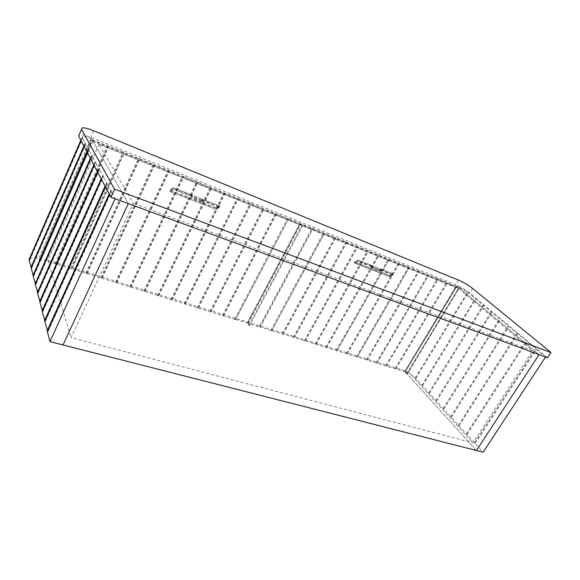 <?xml version="1.0" encoding="UTF-8"?>
<svg xmlns="http://www.w3.org/2000/svg" width="580" height="580" viewBox="0 0 580 580"><rect width="100%" height="100%" fill="white"/><g stroke="black" fill="none" stroke-linecap="round" stroke-linejoin="round"><path stroke-width="0.43" stroke-dasharray="2.9 2.17" d="M415.265 377.964L467.552 292.102L457.054 285.976L405.289 371.845C409.074 373.201 412.402 375.238 415.265 377.964L483.14 452.212M475.201 443.526L536.391 349.392L545.562 357.019M467.001 434.558L526.945 341.526L536.391 349.392M474.549 442.808L535.644 348.761M459.048 425.851L517.788 333.906L526.945 341.526M466.371 433.862L526.22 340.924M451.32 417.397L508.892 326.504L517.788 333.906M458.432 425.184L517.077 333.312M443.809 409.183L500.264 319.326L508.892 326.504M450.725 416.745L508.211 325.931M436.508 401.2L491.891 312.352L500.264 319.326M443.229 408.552L499.605 318.768M429.41 393.436L483.749 305.58L491.891 312.352M435.95 400.584L491.238 311.815M422.508 385.874L475.839 298.99L483.749 305.58M428.866 392.834L483.118 305.051M457.076 286.012L539.03 354.619L459.338 287.897L92.445 140.244L39.556 261.036L40.419 261.305L92.945 141.426L91.981 139.715L39.781 259.021L91.981 139.715M405.253 371.882L476.463 450.508L407.225 374.064L459.338 287.897M467.552 292.102L475.839 298.99M421.972 385.294L475.23 298.482M415.787 378.522L468.147 292.588M415.135 378.124L467.465 292.189M421.849 385.468L475.15 298.584M428.743 393.015L483.046 305.16M435.834 400.773L491.173 311.931M443.12 408.755L499.539 318.891M450.616 416.962L508.16 326.069M458.338 425.408L517.034 333.457M466.276 434.101L526.183 341.076M474.462 443.062L535.615 348.928M84.114 146.479L85.405 143.506L88.377 149.038L87.058 152.054M87.312 152.54L88.631 149.517L91.72 155.266L90.371 158.333M90.632 158.84L91.988 155.766L95.2 161.748L93.822 164.872M94.098 165.401L95.482 162.269L98.825 168.504L97.411 171.687M97.701 172.231L99.115 169.048L102.609 175.544L101.159 178.785M101.456 179.358L102.906 176.11L106.553 182.896L105.067 186.194M105.379 186.789L106.865 183.483L110.671 190.566L109.149 193.93M81.04 140.643L82.302 137.728L85.158 143.042L83.868 146.008M109.475 194.554L110.997 191.182L115.065 198.751M29.631 258.288L29.776 258.187C31.516 257.259 34.503 257.411 38.73 258.629L91.481 138.54L128.296 203.616L92.445 140.244M91.481 138.54L91.27 138.417C87.022 136.757 84.129 136.075 82.592 136.38L80.816 140.229M82.302 137.728L82.897 137.786L82.092 137.293M85.405 143.506L86.007 143.565L85.158 143.042M88.631 149.517L89.24 149.567L88.377 149.038M91.988 155.766L92.604 155.81L91.72 155.266M95.482 162.269L96.099 162.306L95.2 161.748M99.115 169.048L99.746 169.07L98.825 168.504M102.906 176.11L103.544 176.131L102.609 175.544M106.865 183.483L107.51 183.49L106.553 182.896M110.997 191.182L111.657 191.175L110.671 190.566M38.918 258.76L39.556 261.036M47.379 331.615L48.082 331.419L47.611 331.1M44.769 321.414L45.465 321.24L44.993 320.921M42.267 311.627L42.949 311.467L42.478 311.148M39.86 302.224L40.535 302.079L40.063 301.76M37.548 293.19L38.215 293.052L37.743 292.74M35.329 284.497L35.982 284.374L35.518 284.07M33.191 276.131L33.836 276.022L33.372 275.717M31.131 268.069L31.762 267.974L31.305 267.67M29.145 260.297L29.768 260.217L29.312 259.912M29.768 260.217L82.897 137.786M48.082 331.419L111.657 191.175M45.465 321.24L107.51 183.49M42.949 311.467L103.544 176.131M40.535 302.079L99.746 169.07M38.215 293.052L96.099 162.306M35.982 284.374L92.604 155.81M33.836 276.022L89.24 149.567M31.762 267.974L86.007 143.565M547.578 357.758L469.757 293.11C465.522 289.797 460.788 287.006 455.554 284.736L90.828 137.402C85.129 135.14 81.236 134.219 79.17 134.618L82.077 127.89M247.964 323.27L300.737 223.757L247.964 323.314L259.216 326.728L311.938 228.252L300.81 223.771L302.579 225.649L458.497 288.296L406.739 373.911L407.225 374.064M302.579 225.649L249.487 325.568L248.849 325.373L247.334 323.118L300.114 223.532L288.579 218.849L235.451 319.623L288.579 218.849M92.945 141.426L301.941 225.395L248.849 325.373M99.021 144.26L47.886 260.231L408.269 371.831L458.584 288.623L99.021 144.26L133.335 203.442L71.122 337.661L472.968 442.815L532.665 350.827L133.335 203.442M458.584 288.623L532.665 350.827M40.419 261.305L39.781 259.021M235.451 319.623L39.926 258.999M299.925 223.416L247.16 323.002L235.777 319.486M247.964 323.314L249.487 325.568M259.216 326.728L260.21 327.033L312.924 228.65L324.445 233.29L271.781 330.607L324.205 233.334M271.498 330.745L260.21 327.033M458.497 288.296L456.068 286.302L404.601 371.635L271.781 330.607M404.601 371.635L456.242 286.397M406.739 373.911L404.767 371.729M47.886 260.231L71.122 337.661M408.269 371.831L472.968 442.815M270.802 330.31L323.473 232.899M282.185 333.819L334.79 237.459L324.445 233.29M283.142 334.116L335.748 237.844L346.84 242.31L294.299 337.567M293.357 337.27L345.897 241.932M304.333 340.663L356.809 246.326L346.84 242.31M305.261 340.953L357.729 246.696L368.416 251.002L316.035 344.274M315.121 343.998L367.517 250.632M325.721 347.268L378.029 254.867L368.416 251.002M326.613 347.543L378.914 255.229L389.224 259.376L337.016 350.755M336.139 350.487L388.353 259.028M346.376 353.648L398.496 263.117L389.224 259.376M347.239 353.916L399.352 263.458L409.306 267.467L357.287 357.019M356.439 356.758L408.465 267.126M366.335 359.81L418.26 271.07L409.306 267.467M367.169 360.071L419.086 271.404L428.692 275.275L376.891 363.073M376.065 362.819L427.88 274.949M385.635 365.777L437.342 278.755L428.692 275.275M386.447 366.024L438.139 279.074L456.068 286.302M395.052 368.684L446.636 282.504M395.843 368.923L447.426 282.815M437.342 278.755L438.139 279.074M418.26 271.07L419.086 271.404M398.496 263.117L399.352 263.458M378.029 254.867L378.914 255.229M356.809 246.326L357.729 246.696M334.79 237.459L335.748 237.844M311.938 228.252L312.924 228.65M395.698 369.083L447.318 282.902M386.287 366.183L438.023 279.161M376.724 363.225L428.569 275.355M366.995 360.224L418.949 271.483M357.106 357.171L409.161 267.539M347.043 354.068L399.2 263.53M336.806 350.907L389.064 259.449M326.395 347.695L378.74 255.294M315.803 344.426L368.227 251.06M305.022 341.098L357.526 246.754M294.046 337.705L346.623 242.36M282.873 334.261L335.515 237.894M259.912 327.171L312.671 228.694M56.318 264.067L108.656 146.392L124.323 152.7L71.869 268.866M70.557 268.46L123.003 152.17M85.804 273.173L138.352 158.347L124.323 152.7M87.087 273.571L139.649 158.869L154.643 164.909L102 278.175M100.739 277.784L153.374 164.401M115.369 282.3L168.077 170.324L154.643 164.909M116.602 282.685L169.316 170.817L183.686 176.603L130.913 287.1M129.71 286.73L182.475 176.117M143.753 291.066L196.562 181.794L183.686 176.603M144.942 291.435L197.751 182.272L211.533 187.819L158.688 295.677M157.528 295.321L210.366 187.355M171.028 299.49L223.887 192.799L211.533 187.819M172.166 299.845L225.025 193.256L238.249 198.577L185.382 303.927M184.266 303.579L237.133 198.128M197.243 307.589L250.118 203.355L238.249 198.577M198.338 307.929L251.213 203.798L263.914 208.916L211.055 311.851M209.982 311.525L262.841 208.481M222.481 315.382L275.319 213.505L263.914 208.916M223.532 315.708L276.37 213.933L288.296 218.877M234.74 319.167L287.549 218.435M54.984 263.654L107.307 145.848L92.126 139.729M301.941 225.395L300.114 223.532M275.319 213.505L276.37 213.933M250.118 203.355L251.213 203.798M223.887 192.799L225.025 193.256M196.562 181.794L197.751 182.272M168.077 170.324L169.316 170.817M138.352 158.347L139.649 158.869M107.307 145.848L108.656 146.392M223.191 315.839L276.065 213.955M210.7 311.982L263.595 208.938M197.969 308.052L250.879 203.812M184.984 304.043L237.901 198.592M171.752 299.962L224.656 193.263M158.26 295.793L211.142 187.819M144.493 291.544L197.345 182.265M130.449 287.209L183.258 176.596M116.116 282.786L168.867 170.803M101.493 278.269L154.171 164.879M86.558 273.666L139.156 158.833M71.311 268.961L123.808 152.656M55.745 264.154L108.119 146.341M381.096 269.801L379.798 268.576L381.176 270.135L373.034 266.952L371.932 265.908L371.715 266.793L358.164 261.507L354.619 263.139L389.426 276.602L354.75 263.153L354.685 261.819L358.092 260.166L358.164 261.507L357.983 260.348L354.568 262L389.455 275.297L389.238 276.421L393.124 274.884L392.935 273.76L389.455 275.297L389.659 275.645L393.138 274.101L392.907 275.065L393.102 274.717L380.052 269.613L379.313 270.026L380.393 271.048L372.686 268.047L371.62 267.025L379.313 270.026M371.932 265.908L372.113 265.567L373.397 266.793L372.113 265.567L358.353 260.181L372.005 265.669M380.067 269.091L380.052 269.613M371.62 267.025L372.686 268.047L371.62 267.025M381.176 270.135L380.748 270.882L379.806 269.99M373.034 266.952L372.607 267.706M371.918 266.438L358.368 261.145L354.619 263.139L389.289 276.58L389.659 275.645L354.605 262.182L354.808 261.827L358.223 260.166L393.066 273.774L372.113 265.567M354.576 262.979L354.51 262.117L354.576 262.979M379.849 269.968L392.907 275.065L389.426 276.602L393.189 274.768L393.066 273.774L380.009 268.801M202.848 200.129L201.927 198.947L202.993 200.542L192.132 196.294L191.364 195.286L191.088 196.301L172.971 189.225L169.976 191.552L216.238 209.445L170.078 191.545L170.056 190.073L172.949 187.746L172.971 189.225L172.833 187.92L169.94 190.247L216.405 208.002L216.101 209.279L219.61 207.125L219.457 205.856L216.405 208.002L216.652 208.401L219.704 206.255L219.291 207.306L219.494 206.893L202.137 200.114L201.362 200.622L202.123 201.608L191.85 197.606L191.11 196.62L201.362 200.622M191.364 195.286L191.675 194.938L192.567 196.112L191.675 194.938L173.282 187.731L191.494 195.025M202.21 199.527L202.137 200.114M191.11 196.62L191.85 197.606L191.11 196.62M202.993 200.542L202.558 201.427L201.891 200.557M192.132 196.294L191.697 197.193M202.123 201.608L202.558 201.427M191.291 195.881L173.174 188.797L169.817 191.132L169.976 191.552L216.13 209.445L216.652 208.401L170.078 190.494L170.281 190.066L173.181 187.739L219.566 205.856L191.675 194.938M169.954 191.378L169.911 190.363L169.954 191.378M201.934 200.528L219.291 207.306L216.238 209.445L219.61 207.176L219.566 205.856L202.159 199.201M405.289 371.845L457.098 285.991M91.27 138.417L38.73 258.629M472.613 288.434L469.757 293.11M458.374 280.06L455.554 284.736M93.721 130.79L90.828 137.402M248.044 323.277L300.81 223.771M405.239 371.838L457.054 285.976M82.592 136.38L29.776 258.187M39.788 258.992L91.988 139.7"/><path stroke-width="0.87" d="M545.562 357.019L483.14 452.212L476.463 450.508L539.03 354.619L545.562 357.019M33.372 275.717L31.131 268.069L84.114 146.479M33.024 275.486L87.058 152.054M35.518 284.07L33.191 276.131L87.312 152.54M35.155 283.83L90.371 158.333M37.743 292.74L35.329 284.497L90.632 158.84M37.374 292.494L93.822 164.872M40.063 301.76L37.548 293.19L94.098 165.401M39.679 301.498L97.411 171.687M42.478 311.148L39.86 302.224L97.701 172.231M42.072 310.873L101.159 178.785M44.993 320.921L42.267 311.627L101.456 179.358M44.566 320.631L105.067 186.194M47.611 331.1L44.769 321.414L105.379 186.789M47.169 330.803L109.149 193.93M31.305 267.67L29.145 260.297L81.04 140.643M30.972 267.452L83.868 146.008M49.931 341.62L115.065 198.751L128.296 203.616L63.039 344.969L49.931 341.62L47.379 331.615L109.475 194.554M29.312 259.912L29.631 258.288M80.816 140.229L29.015 259.717M551 352.553L472.613 288.434C468.35 285.142 463.601 282.351 458.374 280.06L93.721 130.79C88.015 128.499 84.129 127.535 82.077 127.89L81.562 129.289L114.506 189.21L110.874 197.207L547.578 357.758L551 352.553L114.506 189.21M79.17 134.618L78.626 136.075L110.874 197.207M539.03 354.619L128.296 203.616L63.039 344.969L476.463 450.508L539.03 354.619M81.562 129.289L78.626 136.075"/></g></svg>
